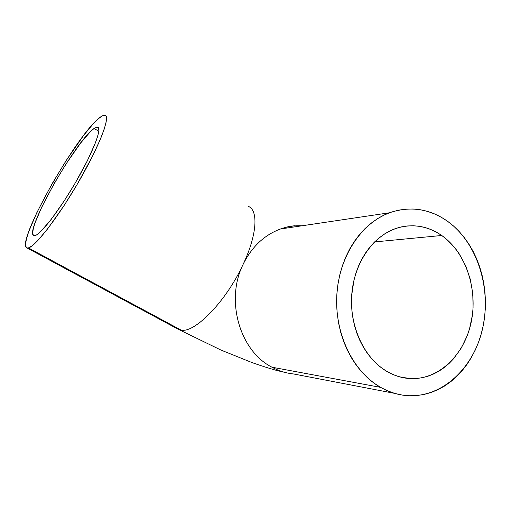 <?xml version="1.0" encoding="UTF-8"?>
<svg xmlns="http://www.w3.org/2000/svg" width="511" height="511" viewBox="0 0 511 511"><rect width="100%" height="100%" fill="white"/><g stroke="black" fill="none" stroke-linecap="round" stroke-linejoin="round"><path stroke-width="0.77" d="M94.145 128.433L97.544 127.124C102.341 127.558 93.743 150.79 77.155 179.712C60.624 208.629 41.314 233.949 35.24 235.526L33.324 235.271L32.685 232.959L33.292 228.756L35.061 222.898L41.653 207.294L54.16 183.532L65.957 164.076L80.597 143.08L90.396 131.666L94.145 128.433L96.898 127.118L98.508 127.852L98.859 130.701L97.876 135.632L95.544 142.531L87.132 161.195L74.887 183.628L64.488 200.459L51.1 219.551L40.426 231.841L36.664 234.843L33.867 235.609C23.41 232.965 76.216 139.854 94.145 128.433L98.789 131.34L94.145 128.433M441.728 235.482C465.853 252.434 478.104 289.283 471.212 322.102C464.448 354.928 438.732 380.018 410.173 378.574C402.138 378.134 394.403 375.764 386.968 371.471L392.633 374.359L398.471 376.511L404.431 377.923L410.442 378.587L416.439 378.498L422.38 377.674L428.192 376.128L433.833 373.886L439.249 370.98L444.391 367.441L449.214 363.315L453.679 358.639L461.401 347.838L467.316 335.459L469.532 328.816L472.426 314.917L473.077 307.782L472.764 293.435L470.324 279.402L465.834 266.148L459.427 254.133L455.569 248.723L446.684 239.352L441.728 235.482L436.49 232.218L431.003 229.58L425.324 227.612L419.499 226.341L413.584 225.779L407.625 225.945L401.691 226.846L395.833 228.487L390.117 230.857L384.591 233.942L379.328 237.717L374.365 242.157L369.779 247.222L365.608 252.862L361.897 259.032L358.703 265.656L356.058 272.682L353.989 280.028L351.696 295.364L351.498 303.195L351.938 311.02L353.012 318.749L354.711 326.299L357.017 333.594L359.891 340.543L363.315 347.084L367.237 353.146L371.612 358.665L376.396 363.589L381.532 367.869L386.968 371.471C364.33 358.383 349.377 326.535 351.734 294.77C354.034 262.986 373.094 235.756 396.721 228.187C412.677 223.428 427.681 225.862 441.728 235.482L374.595 241.933L441.728 235.482M351.779 309.212L351.977 292.049M28.418 247.918L26.968 247.937C14.64 243.926 77.979 132.221 100.392 117.083C102.309 115.684 103.797 115.071 104.864 115.237C110.791 115.614 100.36 144.07 79.748 179.949C59.193 215.84 35.476 246.641 28.418 247.918L181.156 330.119L28.418 247.918L32.193 245.785L37.444 240.936L47.702 228.807L64.297 205.218L77.231 184.292L92.414 156.43L100.686 138.513L104.276 129.002L106.192 121.854L106.441 117.268L105.962 115.959L105.094 115.294L102.289 115.882L98.201 118.865L93.04 124.026L83.766 135.249L66.091 160.652L51.898 184.062L36.786 212.736L28.661 231.783L26.406 239.046L25.556 244.347L26.208 247.388L27.115 247.976L28.418 247.918M26.968 247.937L178.39 329.359L181.156 330.119L177.336 328.79M271.98 367.211L380.567 387.357C353.165 371.887 334.584 333.792 336.806 295.23C338.959 256.643 361.328 223.071 389.516 212.774C410.109 205.812 429.425 208.622 447.476 221.206C477.121 242.444 491.697 288.038 482.671 328.222C473.831 368.405 441.44 398.797 405.862 395.52C397.13 394.684 388.699 391.963 380.567 387.357L271.98 367.211C278.872 370.941 286.051 373.19 293.525 373.963C286.051 373.19 278.872 370.941 271.98 367.211C239.774 350.961 225.153 300.308 243.076 264.462C225.153 300.308 239.774 350.961 271.98 367.211M301.931 225.792C294.706 225.447 287.578 226.507 280.558 228.973C264.264 234.983 251.77 246.813 243.076 264.462C251.77 246.813 264.264 234.983 280.558 228.973C287.578 226.507 294.706 225.447 301.931 225.792M248.193 206.335C258.464 209.932 257.263 234.6 243.076 264.462C226.252 301.19 194.857 333.255 181.156 330.119C194.857 333.255 226.252 301.19 243.076 264.462C257.263 234.6 258.464 209.932 248.193 206.335M447.476 221.206L453.474 225.964L459.057 231.387L464.199 237.423L468.849 244.009L472.982 251.093L476.565 258.611L479.567 266.493L481.969 274.675L483.751 283.094L484.907 291.672L485.418 300.34L485.29 309.027L484.517 317.67L483.106 326.19L481.062 334.52L478.405 342.581L475.141 350.316L471.302 357.649L466.907 364.515L461.995 370.852L456.598 376.588L450.766 381.679L444.532 386.054L437.959 389.676L431.099 392.486L424.009 394.46L416.759 395.559L409.42 395.757L402.048 395.035L394.735 393.393L387.549 390.832L380.567 387.357L373.86 383.007L367.511 377.801L361.59 371.791L356.161 365.039L351.3 357.604L347.052 349.562L343.475 341.003L340.62 332.016L338.512 322.703L337.177 313.166L336.634 303.515L336.89 293.851L337.943 284.295L339.764 274.944L342.344 265.899L345.647 257.269L349.62 249.132L354.225 241.582L359.399 234.696L365.084 228.526L371.216 223.141L377.712 218.58L384.515 214.875L391.541 212.059L398.727 210.142L405.99 209.127L413.265 209.012L420.483 209.778L427.573 211.413L434.478 213.892L441.134 217.169L447.476 221.206M410.173 378.574L399.998 376.952M294.374 225.715L293.25 225.945C290.376 226.073 286.147 227.082 280.558 228.973L389.516 212.774M293.525 373.963L394.684 393.374M285.547 372.551L277.767 370.737C270.651 368.827 262.124 366.138 252.204 362.657L221.033 350.092L178.39 329.359"/></g></svg>
